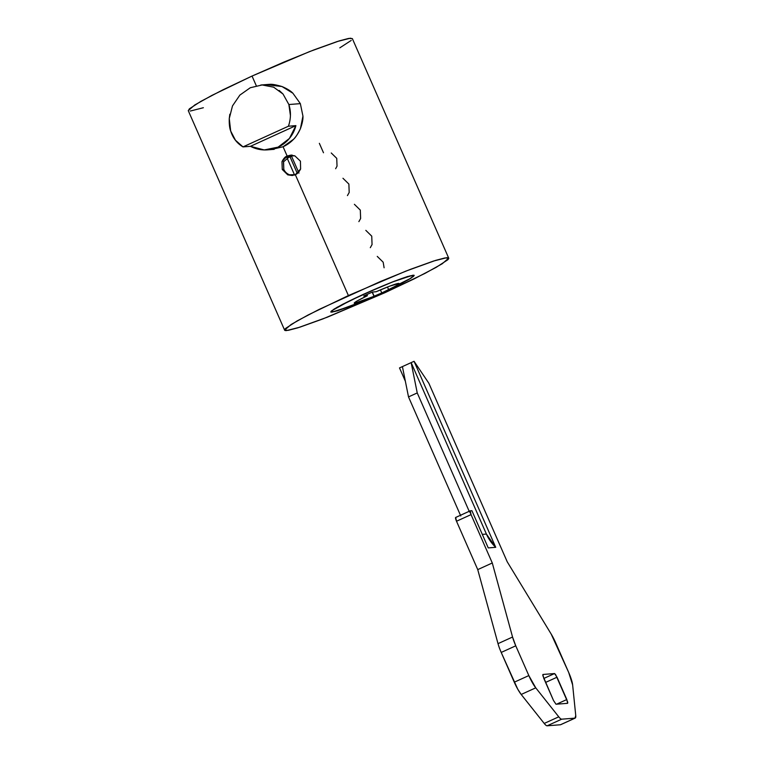 <?xml version="1.0" encoding="UTF-8"?>
<svg xmlns="http://www.w3.org/2000/svg" width="764" height="764" viewBox="0 0 764 764"><rect width="100%" height="100%" fill="white"/><g stroke="black" fill="none" stroke-linecap="round" stroke-linejoin="round"><path stroke-width="1.15" d="M402.418 366.596L411.147 362.623L417.239 392.935L408.511 396.908L402.418 366.596L399.505 367.923L405.369 381.265L399.505 367.923L402.418 366.596L408.511 396.908L417.239 392.935L469.497 511.985L417.239 392.935L411.147 362.623L402.418 366.596M460.768 515.958L408.511 396.908L460.768 515.958M575.216 718.084A16.292 3.142 -114.5 0 0 575.741 715.496L572.637 684.945A16.292 3.142 -114.5 0 0 568.683 672.444L555.619 642.686A16.292 3.142 -114.5 0 0 551.15 634.005L507.229 561.807L428.843 383.232L414.059 361.296L411.147 362.623L486.41 534.065A40.731 39.871 -94.5 0 0 495.721 547.32L488.244 547.903L471.913 510.705L470.252 510.829L455.707 517.457L456.509 521.239L471.054 514.621L470.252 510.829L471.913 510.705L488.244 547.903L495.721 547.32L414.059 361.296L428.843 383.232L507.229 561.807L551.15 634.005L568.683 672.444L572.637 684.945L575.741 715.496L574.996 718.131L561.712 719.182A16.292 3.142 -114.5 0 1 558.77 716.823A16.292 3.142 65.5 0 0 561.712 719.182L574.996 718.131L560.442 724.759L547.158 725.8A16.292 3.142 -114.5 0 1 544.216 723.441L521.191 694.466L517.753 689.185L501.213 652.437A16.292 3.142 -114.5 0 1 498.013 643.651L477.739 569.61L456.509 521.239L471.054 514.621A4.068 0.783 -114.5 0 1 470.194 510.849L455.65 517.467A4.068 0.783 65.5 0 0 456.509 521.239L477.739 569.61L492.283 562.982L471.054 514.621L492.283 562.982L477.739 569.61L498.013 643.651A16.292 3.142 65.5 0 0 501.213 652.437L515.757 645.809L512.558 637.033L492.283 562.982L512.558 637.033L498.013 643.651L512.558 637.033A16.292 3.142 -114.5 0 0 515.757 645.809L528.831 675.577L515.757 645.809L501.213 652.437L514.277 682.195A16.292 3.142 65.5 0 0 521.191 694.466L535.745 687.839L528.831 675.577L514.277 682.195L528.831 675.577A16.292 3.142 -114.5 0 0 535.745 687.839L558.77 716.823L535.745 687.839L521.191 694.466L544.216 723.441A16.292 3.142 65.5 0 0 547.158 725.8L561.712 719.182L547.158 725.8L560.442 724.759A16.292 3.142 65.5 0 0 560.661 724.702L575.216 718.084A16.292 3.142 -114.5 0 1 574.996 718.131L560.442 724.759M542.889 674.478L554.568 673.552L543.825 678.442L554.568 673.552L557.032 677.21L566.831 699.538L556.612 704.179L566.831 699.538L567.633 703.319L556.011 704.227L553.547 700.578L556.011 704.227L567.633 703.319L567.738 702.183L555.629 674.602L554.568 673.552L542.946 674.469L542.832 675.605L553.547 700.578L543.748 678.251L542.841 674.516M558.77 716.823L544.216 723.441L558.77 716.823M557.032 677.21L545.572 682.424L557.032 677.21M495.721 547.32L414.059 361.296L411.147 362.623L486.41 534.065L482.313 534.38L486.41 534.065L495.721 547.32M288.935 124.608L288.429 126.222L295.897 125.63A32.585 31.897 85.5 0 1 268.202 149.801A32.585 31.897 85.5 0 1 250.468 146.316L243 146.898L235.465 140.232L230.68 131.026C229.572 128.151 229.095 123.988 229.267 118.525L232.495 105.9L239.877 95.089L250.296 87.736L262.147 84.957L273.703 87.191M279.194 90.439L283.033 94.048L288.878 104.534L300.347 103.637L288.878 104.534L290.377 115.24M250.296 87.736L262.147 84.957L273.646 87.172L283.033 94.048L288.878 104.534C291.103 111.563 290.95 118.792 288.429 126.222L243 146.898C237.012 143.345 232.905 138.055 230.68 131.026L229.267 118.525L229.83 114.237M250.468 146.316L295.897 125.63L289.394 138.465L278.086 147.137L264.201 149.935L250.468 146.316L243 146.898L288.429 126.222L295.897 125.63L250.468 146.316M384.101 267.792L383.175 262.195L377.254 256.398M358.87 221.636L360.627 218.514L360.312 210.11L354.391 204.313M347.439 195.594L349.196 192.471L348.881 184.067L342.96 178.27M370.301 247.679L372.058 244.556L371.743 236.152L365.822 230.356M335.635 168.72L337.029 166.141L336.743 158.349L331.251 152.981M265.996 84.613L281.983 86.533L292.908 93.237L300.347 103.637L302.945 116.109C303.136 119.327 302.296 123.491 300.433 128.61C297.559 134.397 295.219 137.978 293.433 139.354L283.072 146.745L287.149 156.047L294.837 155.837L300.443 161.194L300.605 168.997C298.934 172.215 297.177 174.096 295.315 174.65L292.049 175.5L287.751 174.851L282.26 169.474L283.797 169.36L283.578 161.557M292.86 175.395A10.18 9.97 85.5 0 1 283.797 169.36L282.26 169.474L281.973 161.691L287.149 156.047L283.072 146.745L271.039 149.582M380.424 289.89L381.771 292.946L352.49 305.399L337.401 310.843L330.707 312.008L333.992 309.143L342.749 304.253L363.177 294.407L337.086 307.3L331.28 311.082L331.738 312.218L350.246 306.268L381.771 292.946L407.852 280.044L413.668 276.262L413.209 275.136L394.702 281.076L363.177 294.407L392.457 281.954L407.546 276.511L414.241 275.336L410.956 278.211L402.198 283.1L381.771 292.946L380.424 289.89M372.144 292.163L374.045 296.289C363.368 300.796 356.855 303.127 354.506 303.289L374.179 296.279L359.242 302.63L336.513 310.986L331.796 311.874L332.579 310.299L349.492 300.93L378.419 287.761L392.696 281.926L411.481 275.603L413.458 275.966L409.886 278.726L397.605 284.829C399.362 283.683 399.505 283.224 398.054 283.463A24.438 1.681 156.3 0 0 376.108 291.743L372.431 292.029L363.702 296.012L367.379 295.716L356.922 301.083C354.534 302.487 353.732 303.222 354.506 303.289L354.219 303.107M354.506 303.289L354.343 302.897A24.438 24.19 -85.1 0 0 354.506 303.289C353.522 302.84 357.81 300.319 367.379 295.716L366.882 294.56L367.379 295.716L363.702 296.012L372.431 292.029L376.108 291.743L389.755 286.137L398.97 283.454M300.443 161.194L300.605 168.997L295.315 174.65L348.394 295.563L405.904 271.105L435.556 260.409L444.982 257.936L448.707 258.117L442.241 263.752L425.051 273.359L384.932 292.698L327.412 317.156L297.759 327.851L288.343 330.325L284.619 330.143L291.074 324.509L308.264 314.902L348.394 295.563L295.315 174.65L287.751 174.851L282.26 169.474L281.973 161.691C283.568 158.482 285.287 156.601 287.149 156.047L290.454 155.197L294.837 155.837L300.443 161.194M448.707 258.117L352.347 38.611L348.623 38.429L339.206 40.903L309.554 51.599L252.034 76.056L256.265 85.702L252.034 76.056L284.046 62.008L313.975 49.88L337.249 41.523L350.323 38.2L352.395 38.716M267.524 84.489L269.329 84.403C271.526 83.983 275.747 84.699 281.983 86.533C287.016 88.662 290.664 90.897 292.908 93.237L300.347 103.637L302.945 116.109L300.433 128.61C296.738 137.119 290.95 143.164 283.072 146.745M351.22 40.425L339.808 47.855M203.367 107.724L190.284 111.047M188.307 110.742L189.386 108.822L200.798 101.392L222.802 89.885L252.034 76.056L211.915 95.395L194.725 105.002L188.259 110.637L284.619 330.143M319.352 143.326L323.497 152.762M374.045 296.289L374.179 296.279A44.799 3.075 -23.7 0 1 331.481 311.731A44.799 3.075 -23.7 0 1 363.339 294.388A44.799 3.075 -23.7 0 1 413.372 275.546A44.799 3.075 -23.7 0 1 388.733 289.661L387.405 287.044M398.054 283.463C400.517 283.253 397.366 285.316 388.599 289.671L388.57 289.613M384.932 292.698L322.991 318.874L299.717 327.231L286.634 330.554C284.218 330.745 283.912 330 285.736 328.329L297.158 320.899L319.161 309.391L380.405 281.515L410.325 269.386L433.599 261.03L446.682 257.707C449.108 257.516 449.404 258.261 447.58 259.932L436.158 267.362L414.164 278.87L384.932 292.698M374.179 296.279L372.335 292.077M286.815 157.336L294.608 175.08L286.815 157.336L291.179 155.35L286.815 157.336L290.139 157.078L286.815 157.336M298.972 173.094L291.179 155.35L298.972 173.094M291.285 155.168L283.463 161.901L283.797 169.36M291.533 156.142L290.139 157.078L297.32 173.438L290.158 157.059M267.658 84.479L260.839 85.014M274.2 149.333L267.562 149.859M292.049 175.5L292.688 175.443M331.433 311.645L331.213 311.139M413.496 275.67L413.257 275.126M269.329 84.355L267.591 84.489M292.096 155.063L290.454 155.197"/></g></svg>
